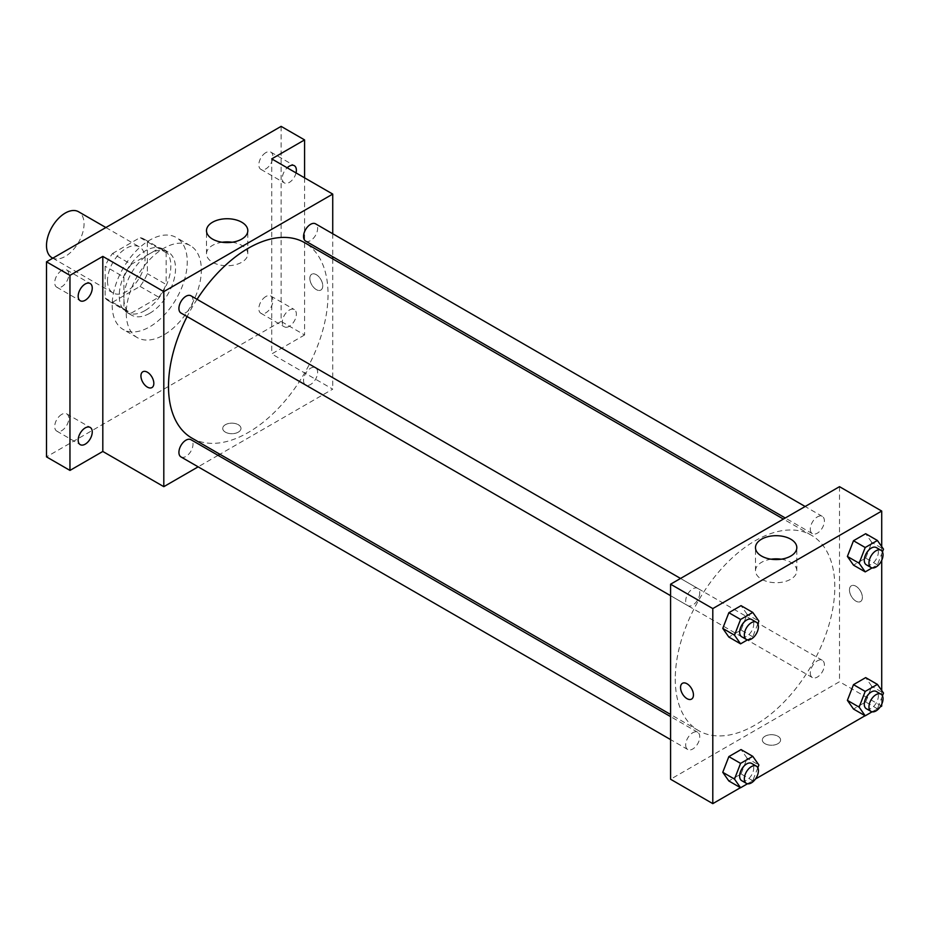 <?xml version="1.0" encoding="UTF-8"?>
<svg xmlns="http://www.w3.org/2000/svg" width="930" height="930" viewBox="0 0 930 930"><rect width="100%" height="100%" fill="white"/><g stroke="black" fill="none" stroke-linecap="round" stroke-linejoin="round"><path stroke-width="0.7" stroke-dasharray="4.65 3.49" d="M51.999 257.715A26.54 15.322 120 0 0 78.539 242.393A26.54 15.322 120 0 0 78.539 211.738M107.496 280.779A26.54 15.322 120 0 0 112.995 292.938A26.54 15.322 120 0 0 139.535 277.605A26.54 15.322 120 0 0 139.535 246.962A26.54 15.322 120 0 0 119.087 254.076A26.54 15.322 120 0 0 107.496 280.779M112.507 253.518L140.035 237.615A35.642 20.576 120 0 1 144.092 239.08A35.642 20.576 120 0 1 147.382 241.858L147.382 273.653A35.642 20.576 120 0 1 140.035 286.382L112.507 302.273A35.642 20.576 120 0 1 108.45 300.82A35.642 20.576 120 0 1 105.148 298.03L105.148 266.236A35.642 20.576 120 0 1 112.507 253.518L131.27 264.353L158.809 248.45L140.035 237.615M140.035 286.382L158.809 297.216L131.27 313.119L112.507 302.273M105.148 298.03L123.922 308.876L123.922 277.082L105.148 266.236M123.922 308.876A35.642 20.576 120 0 0 127.212 311.655A35.642 20.576 120 0 0 131.27 313.119M158.809 297.216A35.642 20.576 120 0 0 166.156 284.487L147.382 273.653M158.809 248.45A35.642 20.576 120 0 1 162.866 249.914A35.642 20.576 120 0 1 166.156 252.693L166.156 284.487M131.27 264.353A35.642 20.576 120 0 0 123.922 277.082M145.034 310.585A36.502 21.076 -60 0 1 126.794 312.387A36.502 21.076 -60 0 1 126.794 270.246A36.502 21.076 -60 0 1 163.285 249.17A36.502 21.076 -60 0 1 168.876 278.419A36.502 21.076 -60 0 1 145.034 310.585M149.73 313.294A36.502 21.076 120 0 0 173.573 281.127A36.502 21.076 120 0 0 167.981 251.891A36.502 21.076 120 0 0 139.849 261.667A36.502 21.076 120 0 0 123.922 298.391A36.502 21.076 120 0 0 131.479 315.096A36.502 21.076 120 0 0 149.73 313.294M166.156 252.693L147.382 241.858M112.193 305.168A53.091 30.655 120 0 0 123.19 329.464A53.091 30.655 120 0 0 176.27 298.821A53.091 30.655 120 0 0 176.27 237.522A53.091 30.655 120 0 0 135.362 251.739A53.091 30.655 120 0 0 112.193 305.168M126.271 313.294A53.091 30.655 120 0 0 137.268 337.59A53.091 30.655 120 0 0 190.348 306.947A53.091 30.655 120 0 0 190.348 245.648A53.091 30.655 120 0 0 149.439 259.865A53.091 30.655 120 0 0 126.271 313.294M265.864 152.613A9.951 5.743 120 0 0 259.365 161.39A9.951 5.743 120 0 0 260.888 169.365A9.951 5.743 120 0 0 270.839 163.622A9.951 5.743 120 0 0 270.839 152.125A9.951 5.743 120 0 0 265.864 152.613M61.752 270.456A9.951 5.743 120 0 0 55.242 279.233A9.951 5.743 120 0 0 56.777 287.207A9.951 5.743 120 0 0 66.728 281.465A9.951 5.743 120 0 0 66.728 269.967A9.951 5.743 120 0 0 61.752 270.456M61.752 414.373A9.951 5.743 120 0 0 55.242 423.138A9.951 5.743 120 0 0 56.777 431.113A9.951 5.743 120 0 0 66.728 425.37A9.951 5.743 120 0 0 66.728 413.873A9.951 5.743 120 0 0 61.752 414.373M265.864 296.519A9.951 5.743 120 0 0 259.365 305.296A9.951 5.743 120 0 0 260.888 313.271A9.951 5.743 120 0 0 270.839 307.528A9.951 5.743 120 0 0 270.839 296.031A9.951 5.743 120 0 0 265.864 296.519M281.116 126.364L281.116 321.42L46.5 456.874M304.575 177.839L304.575 334.963L281.116 321.42M304.575 334.963L271.734 353.935L332.731 389.147L219.922 454.282M218.062 455.351L198.148 466.848M225.397 432.159A9.126 5.266 0 0 0 235.337 433.299A9.126 5.266 0 0 0 240.975 428.428A9.126 5.266 0 0 0 231.849 423.162A9.126 5.266 0 0 0 222.723 428.428A9.126 5.266 0 0 0 225.397 432.159A9.126 5.266 0 0 0 235.337 433.287A9.126 5.266 0 0 0 240.975 428.428A9.126 5.266 0 0 0 231.849 423.162A9.126 5.266 0 0 0 222.723 428.428A9.126 5.266 0 0 0 225.397 432.148M296.031 172.899A9.951 5.743 -60 0 1 289.323 182.419A9.951 5.743 -60 0 1 284.348 182.908A9.951 5.743 -60 0 1 287.172 167.795M289.323 326.325A9.951 5.743 -60 0 1 284.348 326.814A9.951 5.743 -60 0 1 282.825 318.839A9.951 5.743 -60 0 1 289.323 310.074A9.951 5.743 -60 0 1 294.299 309.574A9.951 5.743 -60 0 1 295.833 317.549A9.951 5.743 -60 0 1 289.323 326.325M271.734 158.879L271.734 353.935M191.859 438.077A112.809 65.135 120 0 0 304.668 372.953A112.809 65.135 120 0 0 304.668 242.684M197.055 299.321A112.809 65.135 120 0 0 187.104 316.56M332.731 233.744L332.731 256.738M332.731 258.889L332.731 389.147M305.61 241.068A9.951 5.743 120 0 0 315.561 235.325A9.951 5.743 120 0 0 315.561 223.828M180.978 456.932A9.951 5.743 120 0 0 190.929 451.19A9.951 5.743 120 0 0 190.929 439.692M303.54 380.428A9.951 5.743 120 0 0 305.61 384.985A9.951 5.743 120 0 0 315.561 379.231A9.951 5.743 120 0 0 315.561 367.745A9.951 5.743 120 0 0 307.888 370.407A9.951 5.743 120 0 0 303.54 380.428M190.929 295.787A9.951 5.743 -60 0 1 192.998 300.344A9.951 5.743 -60 0 1 188.651 310.364A9.951 5.743 -60 0 1 180.978 313.026M309.853 278.419A9.126 5.266 -120 0 0 313.84 287.591A9.126 5.266 -120 0 0 320.873 290.044A9.126 5.266 -120 0 0 320.873 279.5A9.126 5.266 -120 0 0 311.748 274.234A9.126 5.266 -120 0 0 309.853 278.419A9.126 5.266 -120 0 0 313.829 287.603A9.126 5.266 -120 0 0 320.862 290.044A9.126 5.266 -120 0 0 320.862 279.512A9.126 5.266 -120 0 0 311.736 274.234A9.126 5.266 -120 0 0 309.853 278.419M142.825 371.756L142.825 371.768A9.126 5.266 60 0 1 149.858 374.209A9.126 5.266 60 0 1 153.845 383.393A9.126 5.266 60 0 1 151.95 387.566L151.95 387.566M232.163 242.242A20.658 11.927 180 0 1 247.81 253.809A20.658 11.927 180 0 1 235.058 264.829A20.658 11.927 180 0 1 212.54 262.248A20.658 11.927 180 0 1 206.495 253.809A20.658 11.927 180 0 1 222.142 242.242M675.261 679.016A112.809 65.135 120 0 0 698.628 730.654A112.809 65.135 120 0 0 811.437 665.531A112.809 65.135 120 0 0 811.437 535.262A112.809 65.135 120 0 0 724.505 565.487A112.809 65.135 120 0 0 675.261 679.016M699.755 592.922A9.951 5.743 -60 0 1 695.419 602.942A9.951 5.743 -60 0 1 687.747 605.604A9.951 5.743 -60 0 1 687.747 594.107A9.951 5.743 -60 0 1 697.698 588.365A9.951 5.743 -60 0 1 699.755 592.922M810.309 673.006A9.951 5.743 120 0 0 812.367 677.563A9.951 5.743 120 0 0 822.329 671.809A9.951 5.743 120 0 0 822.329 660.323A9.951 5.743 120 0 0 814.657 662.985A9.951 5.743 120 0 0 810.309 673.006M685.677 744.953A9.951 5.743 120 0 0 687.747 749.51A9.951 5.743 120 0 0 697.698 743.768A9.951 5.743 120 0 0 697.698 732.27A9.951 5.743 120 0 0 690.025 734.944A9.951 5.743 120 0 0 685.677 744.953M810.309 529.1A9.951 5.743 120 0 0 812.367 533.657A9.951 5.743 120 0 0 822.329 527.903A9.951 5.743 120 0 0 822.329 516.406A9.951 5.743 120 0 0 814.657 519.08A9.951 5.743 120 0 0 810.309 529.1M839.499 486.669L839.499 681.725L670.577 779.247M881.721 706.103L839.499 681.725M880.094 707.044L865.074 715.728M755.474 779.003L740.443 787.675M765.006 743.698A9.126 5.266 0 0 0 774.946 744.837A9.126 5.266 0 0 0 780.584 739.966A9.126 5.266 0 0 0 771.458 734.7A9.126 5.266 0 0 0 762.333 739.966A9.126 5.266 0 0 0 765.006 743.698A9.126 5.266 0 0 0 774.946 744.837A9.126 5.266 0 0 0 780.584 739.966A9.126 5.266 0 0 0 771.458 734.7A9.126 5.266 0 0 0 762.333 739.966A9.126 5.266 0 0 0 765.006 743.698M871.77 542.376L865.679 533.704L871.77 542.376L865.679 558.081L853.484 565.126L865.679 558.081L871.77 542.376L883.5 549.153M747.139 758.241L741.047 749.568L747.139 758.241L741.047 773.946L728.853 780.979L741.047 773.946L747.139 758.241L758.868 765.006M881.721 546.619L881.721 560.313M881.721 690.537L881.721 704.231M871.77 686.282L865.679 677.61L871.77 686.282L865.679 701.987L853.484 709.032L865.679 701.987L871.77 686.282L883.5 693.059M747.139 614.323L741.047 605.651L747.139 614.323L741.047 630.04L728.853 637.073L741.047 630.04L747.139 614.323L758.868 621.101M849.462 589.957A9.126 5.266 -120 0 0 853.449 599.141A9.126 5.266 -120 0 0 860.483 601.582A9.126 5.266 -120 0 0 860.483 591.05A9.126 5.266 -120 0 0 851.357 585.784A9.126 5.266 -120 0 0 849.462 589.957A9.126 5.266 -120 0 0 853.449 599.141A9.126 5.266 -120 0 0 860.483 601.582A9.126 5.266 -120 0 0 860.483 591.05A9.126 5.266 -120 0 0 851.357 585.784A9.126 5.266 -120 0 0 849.462 589.957M682.434 683.306L682.434 683.306A9.126 5.266 60 0 1 689.467 685.747A9.126 5.266 60 0 1 693.455 694.931A9.126 5.266 60 0 1 691.56 699.104L691.56 699.104M781.154 559.197A20.658 11.927 180 0 1 796.812 570.776A20.658 11.927 180 0 1 784.06 581.796A20.658 11.927 180 0 1 761.542 579.204A20.658 11.927 180 0 1 755.486 570.776A20.658 11.927 180 0 1 771.144 559.197M757.811 623.844L752.777 636.806L747.488 639.863M741.71 636.759A9.951 5.743 120 0 0 751.661 631.017A9.951 5.743 120 0 0 751.661 619.519M752.777 636.806L741.047 630.04M882.442 551.885L877.409 564.859L872.108 567.916M866.33 564.801A9.951 5.743 120 0 0 876.281 559.058A9.951 5.743 120 0 0 876.281 547.561M877.409 564.859L865.679 558.081M757.811 767.75L752.777 780.723L747.488 783.769M741.71 780.665A9.951 5.743 120 0 0 751.661 774.923A9.951 5.743 120 0 0 751.661 763.425M752.777 780.723L741.047 773.946M882.442 695.791L877.409 708.765L872.108 711.822M866.33 708.718A9.951 5.743 120 0 0 876.281 702.964A9.951 5.743 120 0 0 876.281 691.478M877.409 708.765L865.679 701.987M52.801 258.18L112.995 292.938M105.892 227.536L139.535 246.962M167.981 251.891L163.285 249.17M131.479 315.096L126.794 312.387M162.866 249.914L144.092 239.08M127.212 311.655L108.45 300.82M190.348 245.648L176.27 237.522M137.268 337.59L123.19 329.464M260.888 313.271L284.348 326.814M270.839 296.031L294.299 309.574M56.777 431.113L80.236 444.656M66.728 413.873L90.187 427.416M56.777 287.207L80.236 300.75M66.728 269.967L90.187 283.511M260.888 169.365L284.348 182.908M270.839 152.125L294.299 165.668M247.81 253.809L247.81 230.663M206.495 253.809L206.495 230.663M811.437 535.262L783.386 519.068M698.628 730.654L670.577 714.461M670.577 595.688L687.747 605.604M680.528 578.448L697.698 588.365M822.329 660.323L315.561 367.745M812.367 677.563L305.61 384.985M697.698 732.27L670.577 716.612M687.747 749.51L670.577 739.594M822.329 516.406L805.159 506.501M812.367 533.657L785.246 517.987M796.812 570.776L796.812 547.63M755.486 570.776L755.486 547.63"/><path stroke-width="1.4" d="M105.892 227.536L78.539 211.738A26.54 15.322 120 0 0 58.09 218.852A26.54 15.322 120 0 0 46.5 245.567A26.54 15.322 120 0 0 51.999 257.715L52.801 258.18M198.148 466.848L163.808 486.669L102.812 451.457L69.959 470.417L46.5 456.874L46.5 261.818L281.116 126.364L304.575 139.907L304.575 177.839M219.922 454.282L218.062 455.351M85.211 444.168A9.951 5.743 -60 0 1 80.236 444.656A9.951 5.743 -60 0 1 78.713 436.682A9.951 5.743 -60 0 1 85.211 427.916A9.951 5.743 -60 0 1 90.187 427.416A9.951 5.743 -60 0 1 91.71 435.403A9.951 5.743 -60 0 1 85.211 444.168M85.211 300.262A9.951 5.743 -60 0 1 80.236 300.75A9.951 5.743 -60 0 1 78.713 292.776A9.951 5.743 -60 0 1 85.211 284.01A9.951 5.743 -60 0 1 90.187 283.511A9.951 5.743 -60 0 1 91.71 291.485A9.951 5.743 -60 0 1 85.211 300.262M102.812 451.457L102.812 256.401L69.959 275.361L46.5 261.818M69.959 470.417L69.959 275.361M163.808 486.669L163.808 291.613L102.812 256.401M163.808 291.613L332.731 194.091L271.734 158.879L304.575 139.907M212.54 239.103A20.658 11.927 180 0 1 206.495 230.663A20.658 11.927 180 0 1 227.153 218.736A20.658 11.927 180 0 1 247.81 230.663A20.658 11.927 180 0 1 235.058 241.684A20.658 11.927 180 0 1 212.54 239.103M287.172 167.795A9.951 5.743 -60 0 1 289.323 166.168A9.951 5.743 -60 0 1 294.299 165.668A9.951 5.743 -60 0 1 296.031 172.899M187.104 316.56A112.809 65.135 120 0 0 168.504 386.438A112.809 65.135 120 0 0 191.859 438.077L670.577 714.461M783.386 519.068L304.668 242.684A112.809 65.135 120 0 0 197.055 299.321M332.731 194.091L332.731 233.744M332.731 256.738L332.731 258.889M805.159 506.501L315.561 223.828A9.951 5.743 120 0 0 307.888 226.502A9.951 5.743 120 0 0 303.54 236.522A9.951 5.743 120 0 0 305.61 241.068L785.246 517.987M670.577 716.612L190.929 439.692A9.951 5.743 120 0 0 183.256 442.355A9.951 5.743 120 0 0 178.92 452.375A9.951 5.743 120 0 0 180.978 456.932L670.577 739.594M670.577 595.688L180.978 313.026A9.951 5.743 -60 0 1 180.978 301.529A9.951 5.743 -60 0 1 190.929 295.787L680.528 578.448M153.834 383.393A9.126 5.266 60 0 1 151.95 387.566A9.126 5.266 60 0 1 142.825 382.3A9.126 5.266 60 0 1 142.825 371.768A9.126 5.266 60 0 1 149.858 374.209A9.126 5.266 60 0 1 153.834 383.393M151.95 387.566A9.126 5.266 60 0 1 142.825 382.3A9.126 5.266 60 0 1 142.825 371.756M222.142 242.242A20.658 11.927 180 0 1 232.163 242.242M740.443 787.675L712.798 803.636L670.577 779.247L670.577 584.203L839.499 486.669L881.721 511.058L881.721 546.619M881.721 704.231L881.721 706.103L880.094 707.044M865.074 715.728L755.474 779.003M853.484 565.126L847.393 556.454L853.484 540.737L865.679 533.704L853.484 540.737L847.393 556.454L853.484 565.126L865.214 571.892L859.122 563.22L865.214 547.514L877.409 540.481L883.5 549.153L882.442 551.885M728.853 780.979L722.761 772.307L728.853 756.602L741.047 749.568L728.853 756.602L722.761 772.307L728.853 780.979L740.582 787.757L734.491 779.084L740.582 763.379L752.777 756.334L758.868 765.006L757.811 767.75M881.721 560.313L881.721 690.537M712.798 803.636L712.798 608.58L881.721 511.058M853.484 709.032L847.393 700.36L853.484 684.654L865.679 677.61L853.484 684.654L847.393 700.36L853.484 709.032L865.214 715.809L859.122 707.137L865.214 691.42L877.409 684.387L883.5 693.059L882.442 695.791M728.853 637.073L722.761 628.401L728.853 612.696L741.047 605.651L728.853 612.696L722.761 628.401L728.853 637.073L740.582 643.851L734.491 635.178L740.582 619.461L752.777 612.428L758.868 621.101L757.811 623.844M712.798 608.58L670.577 584.203M761.542 556.059A20.658 11.927 180 0 1 755.486 547.63A20.658 11.927 180 0 1 776.155 535.692A20.658 11.927 180 0 1 796.812 547.63A20.658 11.927 180 0 1 784.06 558.651A20.658 11.927 180 0 1 761.542 556.059M693.443 694.931A9.126 5.266 60 0 1 691.56 699.104A9.126 5.266 60 0 1 682.434 693.838A9.126 5.266 60 0 1 682.434 683.306A9.126 5.266 60 0 1 689.467 685.747A9.126 5.266 60 0 1 693.443 694.931M691.56 699.104A9.126 5.266 60 0 1 682.434 693.838A9.126 5.266 60 0 1 682.434 683.306M771.144 559.197A20.658 11.927 180 0 1 781.154 559.197M747.488 639.863L740.582 643.851M756.346 622.228L751.661 619.519A9.951 5.743 120 0 0 743.988 622.182A9.951 5.743 120 0 0 739.641 632.202A9.951 5.743 120 0 0 741.71 636.759L746.395 639.468A9.951 5.743 120 0 0 756.346 633.725A9.951 5.743 120 0 0 756.346 622.228A9.951 5.743 120 0 0 748.685 624.89A9.951 5.743 120 0 0 744.337 634.911A9.951 5.743 120 0 0 746.395 639.468M734.491 635.178L722.761 628.401M740.582 619.461L728.853 612.696M752.777 612.428L741.047 605.651M872.108 567.916L865.214 571.892M880.977 550.269L876.281 547.561A9.951 5.743 120 0 0 868.62 550.235A9.951 5.743 120 0 0 864.272 560.255A9.951 5.743 120 0 0 866.33 564.801L871.026 567.521A9.951 5.743 120 0 0 880.977 561.767A9.951 5.743 120 0 0 880.977 550.269A9.951 5.743 120 0 0 873.305 552.943A9.951 5.743 120 0 0 868.969 562.964A9.951 5.743 120 0 0 871.026 567.521M859.122 563.22L847.393 556.454M865.214 547.514L853.484 540.737M877.409 540.481L865.679 533.704M747.488 783.769L740.582 787.757M756.346 766.134L751.661 763.425A9.951 5.743 120 0 0 743.988 766.088A9.951 5.743 120 0 0 739.641 776.108A9.951 5.743 120 0 0 741.71 780.665L746.395 783.374A9.951 5.743 120 0 0 756.346 777.631A9.951 5.743 120 0 0 756.346 766.134A9.951 5.743 120 0 0 748.685 768.796A9.951 5.743 120 0 0 744.337 778.817A9.951 5.743 120 0 0 746.395 783.374M734.491 779.084L722.761 772.307M740.582 763.379L728.853 756.602M752.777 756.334L741.047 749.568M872.108 711.822L865.214 715.809M880.977 694.187L876.281 691.478A9.951 5.743 120 0 0 868.62 694.14A9.951 5.743 120 0 0 864.272 704.161A9.951 5.743 120 0 0 866.33 708.718L871.026 711.427A9.951 5.743 120 0 0 880.977 705.672A9.951 5.743 120 0 0 880.977 694.187A9.951 5.743 120 0 0 873.305 696.849A9.951 5.743 120 0 0 868.969 706.87A9.951 5.743 120 0 0 871.026 711.427M859.122 707.137L847.393 700.36M865.214 691.42L853.484 684.654M877.409 684.387L865.679 677.61"/></g></svg>
